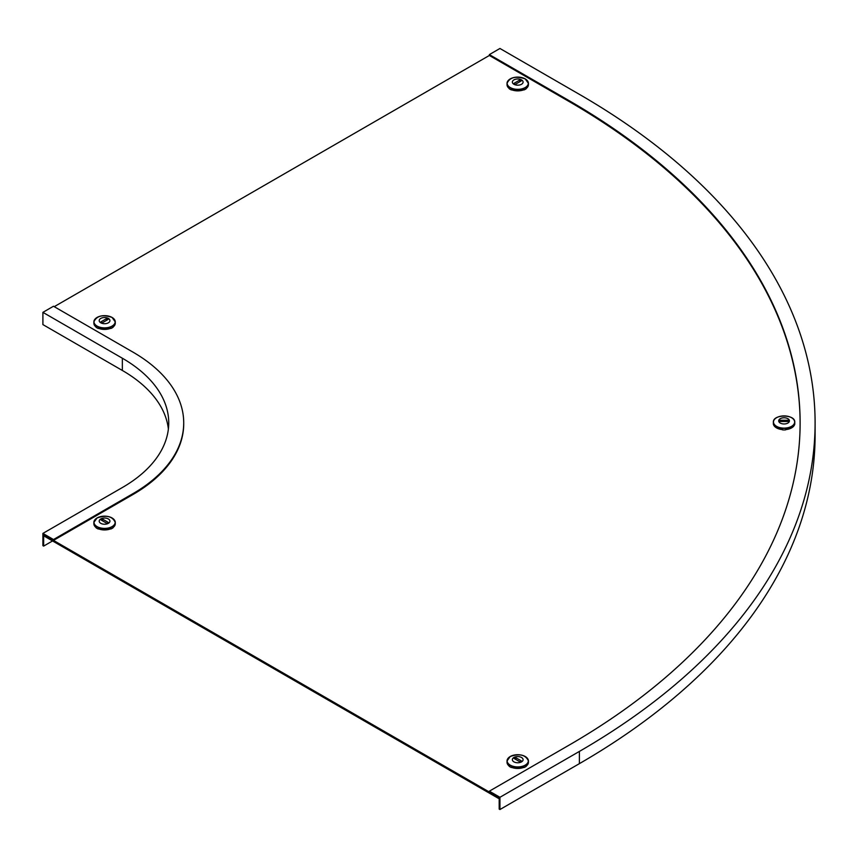 <?xml version="1.0" encoding="UTF-8"?>
<svg xmlns="http://www.w3.org/2000/svg" width="858" height="858" viewBox="0 0 858 858"><rect width="100%" height="100%" fill="white"/><g stroke="black" fill="none" stroke-linecap="round" stroke-linejoin="round"><path stroke-width="1.29" d="M800.117 423.316A789.757 455.963 180 0 0 568.8 101.341L489.35 55.47L54.247 306.671M499.184 797.94L498.434 798.38L44.412 536.25L44.412 535.156L498.434 797.286L498.434 798.38M43.661 534.727L43.661 546.085L42.9 545.645L42.9 533.408L122.351 487.537A158.376 91.441 180 0 0 168.736 422.887A158.376 91.441 180 0 0 122.351 358.226L42.9 312.355L53.496 306.242L132.947 352.112A173.359 100.086 180 0 1 183.719 422.887A173.359 100.086 180 0 1 132.947 493.661L53.496 539.532L53.496 540.401L43.661 534.727M52.553 540.948L43.661 546.085M183.719 423.316A173.359 100.086 180 0 1 183.719 423.755A173.359 100.086 180 0 1 132.947 494.53L53.496 540.401M42.9 312.355L42.9 324.592L122.351 370.463A158.376 91.441 180 0 1 168.382 429M42.9 533.408L53.496 539.532M499.946 797.286L579.397 751.415L579.397 763.641L499.946 809.523L499.184 809.083L499.184 797.726L489.35 792.041L489.35 791.173L499.946 797.286L499.946 809.523M568.8 101.341L568.8 100.472A789.757 455.963 180 0 1 800.117 422.887A789.757 455.963 180 0 1 568.8 745.302L489.35 791.173M568.8 100.472L489.35 54.601L499.946 48.477L579.397 94.359A804.74 464.607 180 0 1 815.1 422.887A804.74 464.607 180 0 1 579.397 751.415M815.1 422.887L815.1 435.113A804.74 464.607 180 0 1 579.397 763.641M489.35 55.47L489.35 54.601M521.128 761.636A1.073 0.622 0 0 0 521.128 760.767L515.84 757.7A1.073 0.622 0 0 0 514.317 758.579L519.616 761.636A1.073 0.622 0 0 0 521.128 761.636L521.128 760.767M512.054 767.535L511.25 767.47A10.704 6.178 180 0 1 509.202 766.291L509.041 766.012M526.394 765.915L526.244 766.291A10.704 6.178 180 0 1 525.289 766.923A10.704 6.178 180 0 1 524.206 767.47L523.401 767.535M527.305 758.215A10.704 6.178 180 0 1 528.431 760.971L528.431 762.29A10.704 6.178 180 0 1 526.244 766.033L526.244 766.291M512.365 759.673A5.362 3.1 180 0 1 513.931 757.475A5.362 3.1 180 0 1 519.776 756.81A5.362 3.1 180 0 1 523.09 759.673A5.362 3.1 180 0 1 521.525 761.861A5.362 3.1 180 0 1 515.669 762.526A5.362 3.1 180 0 1 512.365 759.673A5.362 3.1 180 0 1 513.931 757.485A5.362 3.1 180 0 1 519.776 756.81A5.362 3.1 180 0 1 523.09 759.673A5.362 3.1 180 0 1 521.525 761.861M509.202 766.291L509.202 766.033A10.704 6.178 180 0 1 507.024 762.29L507.024 760.971A10.704 6.178 180 0 1 508.151 758.215M524.206 767.47L524.206 767.213A10.704 6.178 180 0 1 511.25 767.213L511.25 767.47M101.169 519.176A1.073 0.622 0 0 0 101.169 520.045L106.467 523.101A1.073 0.622 0 0 0 107.979 522.232L102.681 519.176A1.073 0.622 0 0 0 101.169 519.176M113.235 527.38L113.095 527.756A10.704 6.178 180 0 1 112.141 528.389A10.704 6.178 180 0 1 111.047 528.936L110.242 529M98.895 529L98.091 528.936A10.704 6.178 180 0 1 96.053 527.756L96.053 527.498A10.704 6.178 180 0 1 93.865 523.755L93.865 522.436A10.704 6.178 180 0 1 94.991 519.68M111.047 528.936L111.047 528.678A10.704 6.178 180 0 1 98.091 528.678L98.091 528.936M108.365 523.326A5.362 3.1 180 0 1 102.52 524.002A5.362 3.1 180 0 1 99.206 521.138A5.362 3.1 180 0 1 100.772 518.951A5.362 3.1 180 0 1 106.628 518.275A5.362 3.1 180 0 1 109.931 521.138A5.362 3.1 180 0 1 108.365 523.326A5.362 3.1 180 0 0 109.931 521.138A5.362 3.1 180 0 0 106.628 518.275A5.362 3.1 180 0 0 100.772 518.951A5.362 3.1 180 0 0 99.206 521.138M114.146 519.68A10.704 6.178 180 0 1 115.272 522.436L115.272 523.755A10.704 6.178 180 0 1 113.095 527.498L113.095 527.756M788.877 420.87A1.073 0.622 0 0 0 787.816 420.259L780.319 420.259A1.073 0.622 0 0 0 780.319 421.493L787.816 421.493A1.073 0.622 0 0 0 788.877 420.87M773.605 424.807L773.466 424.592A10.704 6.178 180 0 1 773.369 423.766A10.704 6.178 180 0 1 773.369 423.755L773.369 422.179A10.704 6.178 180 0 1 774.484 419.423M786.185 429.547L785.52 429.879A10.704 6.178 180 0 1 782.625 429.879L781.97 429.558M778.699 420.881A5.362 3.1 180 0 1 778.699 420.87L778.699 420.87A5.362 3.1 180 0 1 784.062 417.771A5.362 3.1 180 0 1 789.435 420.87L789.435 420.87A5.362 3.1 180 0 1 784.073 423.97A5.362 3.1 180 0 1 778.699 420.87A5.362 3.1 180 0 1 784.062 417.782A5.362 3.1 180 0 1 789.435 420.87M782.625 429.879L782.625 429.622A10.704 6.178 180 0 1 773.466 424.335L773.466 424.592M793.639 419.423A10.704 6.178 180 0 1 794.765 422.168L794.765 423.755A10.704 6.178 180 0 1 794.669 424.592L794.669 424.324A10.704 6.178 180 0 1 785.52 429.611L785.52 429.879M101.169 322.576A1.073 0.622 0 0 0 102.681 322.576L107.979 319.519A1.073 0.622 0 0 0 106.467 318.65L101.169 321.707A1.073 0.622 0 0 0 101.169 322.576M98.895 328.475L98.091 328.41A10.704 6.178 180 0 1 97.008 327.863A10.704 6.178 180 0 1 96.053 327.23L95.892 326.952M113.256 326.952L113.095 327.23A10.704 6.178 180 0 1 111.047 328.41L111.047 328.153A10.704 6.178 180 0 1 98.091 328.153L98.091 328.41M114.146 319.155A10.704 6.178 180 0 1 115.272 321.911L115.272 323.23A10.704 6.178 180 0 1 113.095 326.973L113.095 327.23M100.772 322.801A5.362 3.1 180 0 1 99.206 320.613A5.362 3.1 180 0 1 102.52 317.75A5.362 3.1 180 0 1 108.365 318.425A5.362 3.1 180 0 1 109.931 320.613A5.362 3.1 180 0 1 106.628 323.477A5.362 3.1 180 0 1 100.772 322.801A5.362 3.1 180 0 1 99.206 320.613A5.362 3.1 180 0 1 102.52 317.75A5.362 3.1 180 0 1 108.365 318.425A5.362 3.1 180 0 1 109.931 320.613M96.053 327.23L96.053 326.973A10.704 6.178 180 0 1 93.865 323.23L93.865 321.911A10.704 6.178 180 0 1 94.991 319.155M111.047 328.41L110.242 328.475M521.128 80.116A1.073 0.622 0 0 0 519.616 80.116L514.317 83.172A1.073 0.622 0 0 0 515.84 84.041L521.128 80.984A1.073 0.622 0 0 0 521.128 80.116M512.054 89.94L511.25 89.876A10.704 6.178 180 0 1 510.156 89.329A10.704 6.178 180 0 1 509.202 88.696L509.041 88.417M526.394 88.32L526.244 88.696A10.704 6.178 180 0 1 524.206 89.876L523.401 89.94M509.202 88.696L509.202 88.438A10.704 6.178 180 0 1 507.024 84.695L507.024 83.376A10.704 6.178 180 0 1 508.151 80.62M513.931 84.266A5.362 3.1 180 0 1 512.365 82.078A5.362 3.1 180 0 1 515.669 79.215A5.362 3.1 180 0 1 521.525 79.891A5.362 3.1 180 0 1 523.09 82.078A5.362 3.1 180 0 1 519.776 84.942A5.362 3.1 180 0 1 513.931 84.266A5.362 3.1 180 0 1 512.365 82.078A5.362 3.1 180 0 1 515.669 79.215A5.362 3.1 180 0 1 521.525 79.891A5.362 3.1 180 0 1 523.09 82.078M524.206 89.876L524.206 89.618A10.704 6.178 180 0 1 511.25 89.618L511.25 89.876M527.305 80.62A10.704 6.178 180 0 1 528.431 83.376L528.431 84.695A10.704 6.178 180 0 1 526.244 88.438L526.244 88.696M132.947 493.661L132.947 494.53M122.351 370.463L122.351 358.226M528.431 760.971A10.704 6.178 180 0 1 525.289 765.336A10.704 6.178 180 0 1 513.631 766.677A10.704 6.178 180 0 1 507.024 760.971L510.199 756.509C519.573 753.324 525.654 754.815 528.431 760.971M510.242 756.499A10.586 6.113 180 0 1 525.214 756.499A10.586 6.113 180 0 1 525.214 765.132A10.586 6.113 180 0 1 510.242 765.132A10.586 6.113 180 0 1 510.242 756.499M515.776 759.416L515.84 757.7M112.141 526.812A10.704 6.178 180 0 1 100.472 528.142A10.704 6.178 180 0 1 93.865 522.436L97.051 517.975A10.586 6.113 180 0 1 112.055 517.964A10.586 6.113 180 0 1 112.055 526.608A10.586 6.113 180 0 1 97.083 526.608A10.586 6.113 180 0 1 97.083 517.964C106.424 514.789 112.495 516.28 115.272 522.436A10.704 6.178 180 0 1 112.141 526.812M107.947 523.123L107.979 522.232M102.617 520.881L102.681 519.176M787.816 421.493L787.816 420.259M773.487 422.029A10.586 6.113 180 0 1 784.062 415.905A10.586 6.113 180 0 1 794.647 422.018A10.586 6.113 180 0 1 784.073 428.131A10.586 6.113 180 0 1 773.487 422.029M794.765 422.168A10.704 6.178 180 0 1 794.765 422.179A10.704 6.178 180 0 1 784.073 428.356A10.704 6.178 180 0 1 773.369 422.179C772.747 414.071 795.377 414.071 794.765 422.168L794.765 422.179M780.319 421.493L780.319 420.259M115.272 321.911A10.704 6.178 180 0 1 108.666 327.617A10.704 6.178 180 0 1 97.008 326.287A10.704 6.178 180 0 1 93.865 321.911C96.643 315.755 102.724 314.264 112.098 317.449A10.586 6.113 180 0 1 112.055 326.083A10.586 6.113 180 0 1 97.083 326.083A10.586 6.113 180 0 1 97.083 317.439A10.586 6.113 180 0 1 112.055 317.439L115.272 321.911M106.521 320.356L106.467 318.65M101.201 322.597L101.169 321.707M519.68 81.821L519.616 80.116M510.156 87.752A10.704 6.178 180 0 1 507.024 83.376C509.802 77.22 515.873 75.74 525.246 78.915L528.431 83.376A10.704 6.178 180 0 1 521.825 89.093A10.704 6.178 180 0 1 510.156 87.752M510.242 87.548A10.586 6.113 180 0 1 510.242 78.904A10.586 6.113 180 0 1 525.214 78.904A10.586 6.113 180 0 1 525.214 87.548A10.586 6.113 180 0 1 510.242 87.548M514.35 84.063L514.317 83.172M183.719 422.887L183.719 423.755"/></g></svg>
